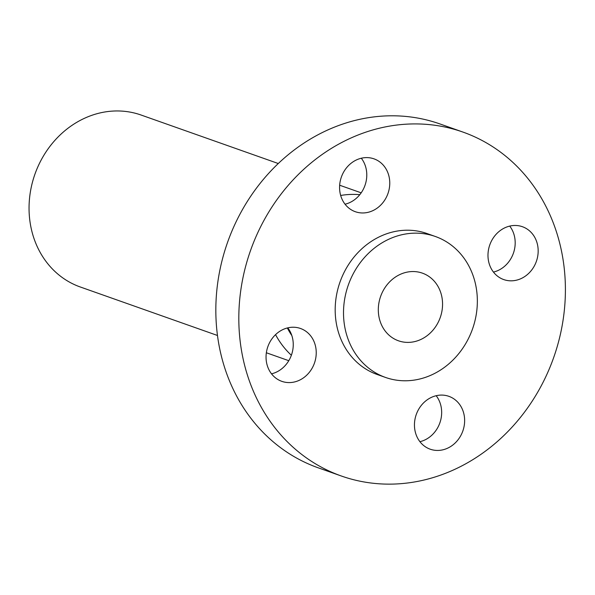 <?xml version="1.0" encoding="UTF-8"?>
<svg xmlns="http://www.w3.org/2000/svg" width="595" height="595" viewBox="0 0 595 595"><rect width="100%" height="100%" fill="white"/><g stroke="black" fill="none" stroke-linecap="round" stroke-linejoin="round"><path stroke-width="0.89" d="M419.929 441.691A28.032 24.707 109.5 0 0 439.861 422.874A28.032 24.707 109.5 0 0 436.18 395.712M435.183 450.318A28.032 24.707 109.5 0 0 463.676 428.229A28.032 24.707 109.5 0 0 448.89 396.337A28.032 24.707 109.5 0 0 443.907 395.206A28.032 24.707 109.5 0 0 415.414 417.303A28.032 24.707 109.5 0 0 430.2 449.195A28.032 24.707 109.5 0 0 435.183 450.318M512.86 162.39A182.397 160.747 109.5 0 0 462.895 132.06A182.397 160.747 109.5 0 0 264.061 220.217A182.397 160.747 109.5 0 0 291.349 445.655A182.397 160.747 109.5 0 0 341.314 475.993A182.397 160.747 109.5 0 0 540.156 387.836A182.397 160.747 109.5 0 0 512.86 162.39M435.347 236.49L427.024 233.545A74.754 65.881 109.5 0 0 345.531 269.676A74.754 65.881 109.5 0 0 356.717 362.072A74.754 65.881 109.5 0 0 377.193 374.5L385.523 377.446A74.754 65.881 109.5 0 0 467.008 341.314A74.754 65.881 109.5 0 0 455.822 248.926A74.754 65.881 109.5 0 0 435.347 236.49A74.754 65.881 109.5 0 0 353.854 272.622A74.754 65.881 109.5 0 0 365.04 365.01A74.754 65.881 109.5 0 0 385.523 377.446M537.791 255.776A28.032 24.707 109.5 0 0 522.417 226.717A28.032 24.707 109.5 0 0 488.361 250.51A28.032 24.707 109.5 0 0 503.734 279.576A28.032 24.707 109.5 0 0 537.791 255.776M369.026 157.727A28.032 24.707 109.5 0 0 340.533 179.824A28.032 24.707 109.5 0 0 355.327 211.716A28.032 24.707 109.5 0 0 360.31 212.839A28.032 24.707 109.5 0 0 388.803 190.75A28.032 24.707 109.5 0 0 374.01 158.858A28.032 24.707 109.5 0 0 369.026 157.727M266.426 352.277A28.032 24.707 109.5 0 0 281.792 381.336A28.032 24.707 109.5 0 0 315.856 357.536A28.032 24.707 109.5 0 0 300.482 328.477A28.032 24.707 109.5 0 0 266.426 352.277M462.895 132.06L439.921 123.938A182.397 160.747 109.5 0 0 241.079 212.088A182.397 160.747 109.5 0 0 268.375 437.533A182.397 160.747 109.5 0 0 318.34 467.863L341.314 475.993M388.647 334.829A35.879 31.624 109.5 0 0 398.471 340.794A35.879 31.624 109.5 0 0 437.593 323.457A35.879 31.624 109.5 0 0 432.223 279.107A35.879 31.624 109.5 0 0 422.39 273.142A35.879 31.624 109.5 0 0 383.277 290.479A35.879 31.624 109.5 0 0 388.647 334.829M278.274 163.521L141.089 115.028A91.199 80.37 109.5 0 0 41.672 159.103A91.199 80.37 109.5 0 0 55.32 271.826A91.199 80.37 109.5 0 0 80.303 286.991L217.48 335.483M287.348 327.964A79.239 69.831 109.5 0 0 291.825 335.543M359.789 194.691A91.199 80.37 109.5 0 0 340.667 195.458M275.552 334.643A91.199 80.37 109.5 0 0 291.364 355.267M493.463 272.071A28.032 24.707 109.5 0 0 514.809 247.646A28.032 24.707 109.5 0 0 509.714 226.093M345.055 204.211A28.032 24.707 109.5 0 0 364.98 185.395A28.032 24.707 109.5 0 0 361.306 158.233M271.521 373.831A28.032 24.707 109.5 0 0 292.874 349.414A28.032 24.707 109.5 0 0 287.772 327.852M266.352 352.761L288.783 360.689M339.656 185.224L361.187 192.832"/></g></svg>
